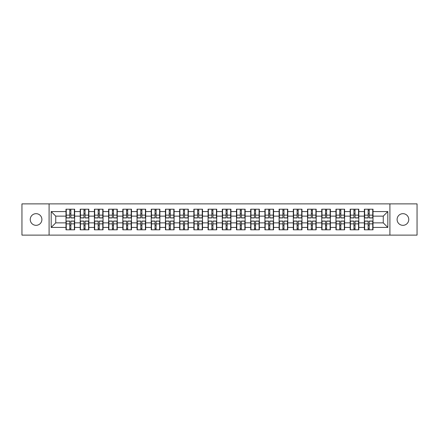 <?xml version="1.0" encoding="UTF-8"?>
<svg xmlns="http://www.w3.org/2000/svg" width="439" height="439" viewBox="0 0 439 439"><rect width="100%" height="100%" fill="white"/><g stroke="black" fill="none" stroke-linecap="round" stroke-linejoin="round"><path stroke-width="0.66" d="M402.931 225.328A5.828 5.828 0 0 1 397.103 219.5A5.828 5.828 0 0 1 402.931 213.672A5.828 5.828 0 0 1 408.764 219.5A5.828 5.828 0 0 1 402.931 225.328M36.069 225.328A5.828 5.828 0 0 1 30.236 219.5A5.828 5.828 0 0 1 36.069 213.672A5.828 5.828 0 0 1 41.897 219.5A5.828 5.828 0 0 1 36.069 225.328M389.909 235.117L417.05 235.117L417.05 203.883L389.909 203.883L389.909 235.117L49.091 235.117L49.091 203.883L21.95 203.883L21.95 235.117L49.091 235.117M373.013 225.284L372.738 225.284M364.633 225.284L364.359 225.284M364.359 213.716L364.633 213.716M372.738 213.716L373.013 213.716M373.013 212.531L372.738 212.531M364.633 212.531L364.359 212.531M364.359 226.469L364.633 226.469M372.738 226.469L373.013 226.469M358.806 225.284L358.531 225.284M350.426 225.284L350.152 225.284M350.152 213.716L350.426 213.716M358.531 213.716L358.806 213.716M358.806 212.531L358.531 212.531M350.426 212.531L350.152 212.531M350.152 226.469L350.426 226.469M358.531 226.469L358.806 226.469M344.599 225.284L344.324 225.284M336.219 225.284L335.945 225.284M335.945 213.716L336.219 213.716M344.324 213.716L344.599 213.716M344.599 212.531L344.324 212.531M336.219 212.531L335.945 212.531M335.945 226.469L336.219 226.469M344.324 226.469L344.599 226.469M316.179 225.284L315.904 225.284M307.799 225.284L307.525 225.284M307.525 213.716L307.799 213.716M315.904 213.716L316.179 213.716M316.179 212.531L315.904 212.531M307.799 212.531L307.525 212.531M307.525 226.469L307.799 226.469M315.904 226.469L316.179 226.469M301.972 225.284L301.697 225.284M293.592 225.284L293.318 225.284M293.318 213.716L293.592 213.716M301.697 213.716L301.972 213.716M301.972 212.531L301.697 212.531M293.592 212.531L293.318 212.531M293.318 226.469L293.592 226.469M301.697 226.469L301.972 226.469M287.764 225.284L287.49 225.284M279.385 225.284L279.111 225.284M279.111 213.716L279.385 213.716M287.49 213.716L287.764 213.716M287.764 212.531L287.49 212.531M279.385 212.531L279.111 212.531M279.111 226.469L279.385 226.469M287.49 226.469L287.764 226.469M273.557 225.284L273.283 225.284M265.178 225.284L264.904 225.284M264.904 213.716L265.178 213.716M273.283 213.716L273.557 213.716M273.557 212.531L273.283 212.531M265.178 212.531L264.904 212.531M264.904 226.469L265.178 226.469M273.283 226.469L273.557 226.469M245.138 225.284L244.863 225.284M236.758 225.284L236.484 225.284M236.484 213.716L236.758 213.716M244.863 213.716L245.138 213.716M245.138 212.531L244.863 212.531M236.758 212.531L236.484 212.531M236.484 226.469L236.758 226.469M244.863 226.469L245.138 226.469M230.93 225.284L230.656 225.284M222.551 225.284L222.277 225.284M222.277 213.716L222.551 213.716M230.656 213.716L230.93 213.716M230.93 212.531L230.656 212.531M222.551 212.531L222.277 212.531M222.277 226.469L222.551 226.469M230.656 226.469L230.93 226.469M216.723 225.284L216.449 225.284M208.344 225.284L208.07 225.284M208.07 213.716L208.344 213.716M216.449 213.716L216.723 213.716M216.723 212.531L216.449 212.531M208.344 212.531L208.07 212.531M208.07 226.469L208.344 226.469M216.449 226.469L216.723 226.469M202.516 225.284L202.242 225.284M194.137 225.284L193.862 225.284M193.862 213.716L194.137 213.716M202.242 213.716L202.516 213.716M202.516 212.531L202.242 212.531M194.137 212.531L193.862 212.531M193.862 226.469L194.137 226.469M202.242 226.469L202.516 226.469M174.096 225.284L173.822 225.284M165.717 225.284L165.443 225.284M165.443 213.716L165.717 213.716M173.822 213.716L174.096 213.716M174.096 212.531L173.822 212.531M165.717 212.531L165.443 212.531M165.443 226.469L165.717 226.469M173.822 226.469L174.096 226.469M159.889 225.284L159.615 225.284M151.51 225.284L151.236 225.284M151.236 213.716L151.51 213.716M159.615 213.716L159.889 213.716M159.889 212.531L159.615 212.531M151.51 212.531L151.236 212.531M151.236 226.469L151.51 226.469M159.615 226.469L159.889 226.469M145.682 225.284L145.408 225.284M137.303 225.284L137.028 225.284M137.028 213.716L137.303 213.716M145.408 213.716L145.682 213.716M145.682 212.531L145.408 212.531M137.303 212.531L137.028 212.531M137.028 226.469L137.303 226.469M145.408 226.469L145.682 226.469M131.475 225.284L131.201 225.284M123.096 225.284L122.821 225.284M122.821 213.716L123.096 213.716M131.201 213.716L131.475 213.716M131.475 212.531L131.201 212.531M123.096 212.531L122.821 212.531M122.821 226.469L123.096 226.469M131.201 226.469L131.475 226.469M103.055 225.284L102.781 225.284M94.676 225.284L94.401 225.284M94.401 213.716L94.676 213.716M102.781 213.716L103.055 213.716M103.055 212.531L102.781 212.531M94.676 212.531L94.401 212.531M94.401 226.469L94.676 226.469M102.781 226.469L103.055 226.469M88.848 225.284L88.574 225.284M80.469 225.284L80.194 225.284M80.194 213.716L80.469 213.716M88.574 213.716L88.848 213.716M88.848 212.531L88.574 212.531M80.469 212.531L80.194 212.531M80.194 226.469L80.469 226.469M88.574 226.469L88.848 226.469M389.909 203.883L49.091 203.883M383.258 222.869L383.258 216.131L373.013 216.131L373.013 222.869L383.258 222.869L387.813 227.424L387.813 211.576L373.013 211.576L373.013 209.205L364.359 209.205L364.359 216.131L358.806 216.131L358.806 222.869L364.359 222.869L364.359 216.131M387.813 227.424L373.013 227.424L373.013 229.795L364.359 229.795L364.359 227.424L358.806 227.424L358.806 229.795L350.152 229.795L350.152 227.424L344.599 227.424L344.599 229.795L335.945 229.795L335.945 227.424L330.386 227.424L330.386 229.795L321.738 229.795L321.738 227.424L316.179 227.424L316.179 229.795L307.525 229.795L307.525 227.424L301.972 227.424L301.972 229.795L293.318 229.795L293.318 227.424L287.764 227.424L287.764 229.795L279.111 229.795L279.111 227.424L273.557 227.424L273.557 229.795L264.904 229.795L264.904 227.424L259.345 227.424L259.345 229.795L250.696 229.795L250.696 227.424L245.138 227.424L245.138 229.795L236.484 229.795L236.484 227.424L230.93 227.424L230.93 229.795L222.277 229.795L222.277 227.424L216.723 227.424L216.723 229.795L208.07 229.795L208.07 227.424L202.516 227.424L202.516 229.795L193.862 229.795L193.862 227.424L188.304 227.424L188.304 229.795L179.655 229.795L179.655 227.424L174.096 227.424L174.096 229.795L165.443 229.795L165.443 227.424L159.889 227.424L159.889 229.795L151.236 229.795L151.236 227.424L145.682 227.424L145.682 229.795L137.028 229.795L137.028 227.424L131.475 227.424L131.475 229.795L122.821 229.795L122.821 227.424L117.262 227.424L117.262 229.795L108.614 229.795L108.614 227.424L103.055 227.424L103.055 229.795L94.401 229.795L94.401 227.424L88.848 227.424L88.848 229.795L80.194 229.795L80.194 227.424L74.641 227.424L74.641 229.795L65.987 229.795L65.987 227.424L51.187 227.424L51.187 211.576L65.987 211.576L65.987 216.131L55.742 216.131L55.742 222.869L65.987 222.869L65.987 216.131M364.359 211.576L358.806 211.576L358.806 209.205L350.152 209.205L350.152 211.576L344.599 211.576L344.599 209.205L335.945 209.205L335.945 211.576L330.386 211.576L330.386 209.205L321.738 209.205L321.738 211.576L316.179 211.576L316.179 209.205L307.525 209.205L307.525 211.576L301.972 211.576L301.972 209.205L293.318 209.205L293.318 211.576L287.764 211.576L287.764 209.205L279.111 209.205L279.111 211.576L273.557 211.576L273.557 209.205L264.904 209.205L264.904 211.576L259.345 211.576L259.345 209.205L250.696 209.205L250.696 211.576L245.138 211.576L245.138 209.205L236.484 209.205L236.484 211.576L230.93 211.576L230.93 209.205L222.277 209.205L222.277 211.576L216.723 211.576L216.723 209.205L208.07 209.205L208.07 211.576L202.516 211.576L202.516 209.205L193.862 209.205L193.862 211.576L188.304 211.576L188.304 209.205L179.655 209.205L179.655 211.576L174.096 211.576L174.096 209.205L165.443 209.205L165.443 211.576L159.889 211.576L159.889 209.205L151.236 209.205L151.236 211.576L145.682 211.576L145.682 209.205L137.028 209.205L137.028 211.576L131.475 211.576L131.475 209.205L122.821 209.205L122.821 211.576L117.262 211.576L117.262 209.205L108.614 209.205L108.614 211.576L103.055 211.576L103.055 209.205L94.401 209.205L94.401 211.576L88.848 211.576L88.848 209.205L80.194 209.205L80.194 211.576L74.641 211.576L74.641 209.205L65.987 209.205L65.987 211.576M364.359 222.869L364.359 227.424M358.806 222.869L358.806 227.424M358.806 211.576L358.806 216.131M344.599 222.869L350.152 222.869L350.152 216.131L344.599 216.131L344.599 227.424M350.152 222.869L350.152 227.424M350.152 211.576L350.152 216.131M344.599 211.576L344.599 216.131M330.386 222.869L335.945 222.869L335.945 216.131L330.386 216.131L330.386 227.424M335.945 222.869L335.945 227.424M335.945 211.576L335.945 216.131M330.386 211.576L330.386 216.131M316.179 222.869L321.738 222.869L321.738 216.131L316.179 216.131L316.179 227.424M321.738 222.869L321.738 227.424M321.738 211.576L321.738 216.131M316.179 211.576L316.179 216.131M301.972 222.869L307.525 222.869L307.525 216.131L301.972 216.131L301.972 227.424M307.525 222.869L307.525 227.424M307.525 211.576L307.525 216.131M301.972 211.576L301.972 216.131M287.764 222.869L293.318 222.869L293.318 216.131L287.764 216.131L287.764 227.424M293.318 222.869L293.318 227.424M293.318 211.576L293.318 216.131M287.764 211.576L287.764 216.131M273.557 222.869L279.111 222.869L279.111 216.131L273.557 216.131L273.557 227.424M279.111 222.869L279.111 227.424M279.111 211.576L279.111 216.131M273.557 211.576L273.557 216.131M259.345 222.869L264.904 222.869L264.904 216.131L259.345 216.131L259.345 227.424M264.904 222.869L264.904 227.424M264.904 211.576L264.904 216.131M259.345 211.576L259.345 216.131M245.138 222.869L250.696 222.869L250.696 216.131L245.138 216.131L245.138 227.424M250.696 222.869L250.696 227.424M250.696 211.576L250.696 216.131M245.138 211.576L245.138 216.131M230.93 222.869L236.484 222.869L236.484 216.131L230.93 216.131L230.93 227.424M236.484 222.869L236.484 227.424M236.484 211.576L236.484 216.131M230.93 211.576L230.93 216.131M216.723 222.869L222.277 222.869L222.277 216.131L216.723 216.131L216.723 227.424M222.277 222.869L222.277 227.424M222.277 211.576L222.277 216.131M216.723 211.576L216.723 216.131M202.516 222.869L208.07 222.869L208.07 216.131L202.516 216.131L202.516 227.424M208.07 222.869L208.07 227.424M208.07 211.576L208.07 216.131M202.516 211.576L202.516 216.131M188.304 222.869L193.862 222.869L193.862 216.131L188.304 216.131L188.304 227.424M193.862 222.869L193.862 227.424M193.862 211.576L193.862 216.131M188.304 211.576L188.304 216.131M174.096 222.869L179.655 222.869L179.655 216.131L174.096 216.131L174.096 227.424M179.655 222.869L179.655 227.424M179.655 211.576L179.655 216.131M174.096 211.576L174.096 216.131M159.889 222.869L165.443 222.869L165.443 216.131L159.889 216.131L159.889 227.424M165.443 222.869L165.443 227.424M165.443 211.576L165.443 216.131M159.889 211.576L159.889 216.131M145.682 222.869L151.236 222.869L151.236 216.131L145.682 216.131L145.682 227.424M151.236 222.869L151.236 227.424M151.236 211.576L151.236 216.131M145.682 211.576L145.682 216.131M131.475 222.869L137.028 222.869L137.028 216.131L131.475 216.131L131.475 227.424M137.028 222.869L137.028 227.424M137.028 211.576L137.028 216.131M131.475 211.576L131.475 216.131M117.262 222.869L122.821 222.869L122.821 216.131L117.262 216.131L117.262 227.424M122.821 222.869L122.821 227.424M122.821 211.576L122.821 216.131M117.262 211.576L117.262 216.131M103.055 222.869L108.614 222.869L108.614 216.131L103.055 216.131L103.055 227.424M108.614 222.869L108.614 227.424M108.614 211.576L108.614 216.131M103.055 211.576L103.055 216.131M88.848 222.869L94.401 222.869L94.401 216.131L88.848 216.131L88.848 227.424M94.401 222.869L94.401 227.424M94.401 211.576L94.401 216.131M88.848 211.576L88.848 216.131M74.641 222.869L80.194 222.869L80.194 216.131L74.641 216.131L74.641 227.424M80.194 222.869L80.194 227.424M80.194 211.576L80.194 216.131M74.641 211.576L74.641 216.131M74.641 225.284L74.367 225.284M66.262 225.284L65.987 225.284M65.987 213.716L66.262 213.716M74.367 213.716L74.641 213.716M74.641 212.531L74.367 212.531M66.262 212.531L65.987 212.531M65.987 226.469L66.262 226.469M74.367 226.469L74.641 226.469M65.987 222.869L65.987 227.424M55.742 222.869L51.187 227.424M51.187 211.576L55.742 216.131M373.013 222.869L373.013 227.424M373.013 211.576L373.013 216.131M387.813 211.576L383.258 216.131M74.367 209.205L74.367 217.953L70.86 217.953L70.86 209.205M69.768 209.205L69.768 217.953L66.262 217.953L66.262 209.205M69.768 210.391L70.86 210.391M70.86 213.76L69.768 213.76M66.262 229.795L66.262 221.047L69.768 221.047L69.768 229.795M70.86 229.795L70.86 221.047L74.367 221.047L74.367 229.795M70.86 228.609L69.768 228.609M69.768 225.24L70.86 225.24M88.574 209.205L88.574 217.953L85.067 217.953L85.067 209.205M83.975 209.205L83.975 217.953L80.469 217.953L80.469 209.205M83.975 210.391L85.067 210.391M85.067 213.76L83.975 213.76M102.781 209.205L102.781 217.953L99.274 217.953L99.274 209.205M98.182 209.205L98.182 217.953L94.676 217.953L94.676 209.205M98.182 210.391L99.274 210.391M99.274 213.76L98.182 213.76M116.993 209.205L116.993 217.953L113.481 217.953L113.481 209.205M112.389 209.205L112.389 217.953L108.883 217.953L108.883 209.205M112.389 210.391L113.481 210.391M113.481 213.76L112.389 213.76M131.201 209.205L131.201 217.953L127.694 217.953L127.694 209.205M126.602 209.205L126.602 217.953L123.096 217.953L123.096 209.205M126.602 210.391L127.694 210.391M127.694 213.76L126.602 213.76M145.408 209.205L145.408 217.953L141.901 217.953L141.901 209.205M140.809 209.205L140.809 217.953L137.303 217.953L137.303 209.205M140.809 210.391L141.901 210.391M141.901 213.76L140.809 213.76M80.469 229.795L80.469 221.047L83.975 221.047L83.975 229.795M85.067 229.795L85.067 221.047L88.574 221.047L88.574 229.795M85.067 228.609L83.975 228.609M83.975 225.24L85.067 225.24M94.676 229.795L94.676 221.047L98.182 221.047L98.182 229.795M99.274 229.795L99.274 221.047L102.781 221.047L102.781 229.795M99.274 228.609L98.182 228.609M98.182 225.24L99.274 225.24M108.883 229.795L108.883 221.047L112.389 221.047L112.389 229.795M113.481 229.795L113.481 221.047L116.993 221.047L116.993 229.795M113.481 228.609L112.389 228.609M112.389 225.24L113.481 225.24M123.096 229.795L123.096 221.047L126.602 221.047L126.602 229.795M127.694 229.795L127.694 221.047L131.201 221.047L131.201 229.795M127.694 228.609L126.602 228.609M126.602 225.24L127.694 225.24M137.303 229.795L137.303 221.047L140.809 221.047L140.809 229.795M141.901 229.795L141.901 221.047L145.408 221.047L145.408 229.795M141.901 228.609L140.809 228.609M140.809 225.24L141.901 225.24M159.615 209.205L159.615 217.953L156.108 217.953L156.108 209.205M155.016 209.205L155.016 217.953L151.51 217.953L151.51 209.205M155.016 210.391L156.108 210.391M156.108 213.76L155.016 213.76M151.51 229.795L151.51 221.047L155.016 221.047L155.016 229.795M156.108 229.795L156.108 221.047L159.615 221.047L159.615 229.795M156.108 228.609L155.016 228.609M155.016 225.24L156.108 225.24M173.822 209.205L173.822 217.953L170.316 217.953L170.316 209.205M169.224 209.205L169.224 217.953L165.717 217.953L165.717 209.205M169.224 210.391L170.316 210.391M170.316 213.76L169.224 213.76M165.717 229.795L165.717 221.047L169.224 221.047L169.224 229.795M170.316 229.795L170.316 221.047L173.822 221.047L173.822 229.795M170.316 228.609L169.224 228.609M169.224 225.24L170.316 225.24M188.035 209.205L188.035 217.953L184.528 217.953L184.528 209.205M183.431 209.205L183.431 217.953L179.924 217.953L179.924 209.205M183.431 210.391L184.528 210.391M184.528 213.76L183.431 213.76M179.924 229.795L179.924 221.047L183.431 221.047L183.431 229.795M184.528 229.795L184.528 221.047L188.035 221.047L188.035 229.795M184.528 228.609L183.431 228.609M183.431 225.24L184.528 225.24M202.242 209.205L202.242 217.953L198.735 217.953L198.735 209.205M197.643 209.205L197.643 217.953L194.137 217.953L194.137 209.205M197.643 210.391L198.735 210.391M198.735 213.76L197.643 213.76M194.137 229.795L194.137 221.047L197.643 221.047L197.643 229.795M198.735 229.795L198.735 221.047L202.242 221.047L202.242 229.795M198.735 228.609L197.643 228.609M197.643 225.24L198.735 225.24M216.449 209.205L216.449 217.953L212.942 217.953L212.942 209.205M211.85 209.205L211.85 217.953L208.344 217.953L208.344 209.205M211.85 210.391L212.942 210.391M212.942 213.76L211.85 213.76M208.344 229.795L208.344 221.047L211.85 221.047L211.85 229.795M212.942 229.795L212.942 221.047L216.449 221.047L216.449 229.795M212.942 228.609L211.85 228.609M211.85 225.24L212.942 225.24M230.656 209.205L230.656 217.953L227.15 217.953L227.15 209.205M226.058 209.205L226.058 217.953L222.551 217.953L222.551 209.205M226.058 210.391L227.15 210.391M227.15 213.76L226.058 213.76M222.551 229.795L222.551 221.047L226.058 221.047L226.058 229.795M227.15 229.795L227.15 221.047L230.656 221.047L230.656 229.795M227.15 228.609L226.058 228.609M226.058 225.24L227.15 225.24M244.863 209.205L244.863 217.953L241.357 217.953L241.357 209.205M240.265 209.205L240.265 217.953L236.758 217.953L236.758 209.205M240.265 210.391L241.357 210.391M241.357 213.76L240.265 213.76M236.758 229.795L236.758 221.047L240.265 221.047L240.265 229.795M241.357 229.795L241.357 221.047L244.863 221.047L244.863 229.795M241.357 228.609L240.265 228.609M240.265 225.24L241.357 225.24M259.076 209.205L259.076 217.953L255.569 217.953L255.569 209.205M254.472 209.205L254.472 217.953L250.965 217.953L250.965 209.205M254.472 210.391L255.569 210.391M255.569 213.76L254.472 213.76M250.965 229.795L250.965 221.047L254.472 221.047L254.472 229.795M255.569 229.795L255.569 221.047L259.076 221.047L259.076 229.795M255.569 228.609L254.472 228.609M254.472 225.24L255.569 225.24M273.283 209.205L273.283 217.953L269.776 217.953L269.776 209.205M268.684 209.205L268.684 217.953L265.178 217.953L265.178 209.205M268.684 210.391L269.776 210.391M269.776 213.76L268.684 213.76M265.178 229.795L265.178 221.047L268.684 221.047L268.684 229.795M269.776 229.795L269.776 221.047L273.283 221.047L273.283 229.795M269.776 228.609L268.684 228.609M268.684 225.24L269.776 225.24M287.49 209.205L287.49 217.953L283.984 217.953L283.984 209.205M282.892 209.205L282.892 217.953L279.385 217.953L279.385 209.205M282.892 210.391L283.984 210.391M283.984 213.76L282.892 213.76M279.385 229.795L279.385 221.047L282.892 221.047L282.892 229.795M283.984 229.795L283.984 221.047L287.49 221.047L287.49 229.795M283.984 228.609L282.892 228.609M282.892 225.24L283.984 225.24M301.697 209.205L301.697 217.953L298.191 217.953L298.191 209.205M297.099 209.205L297.099 217.953L293.592 217.953L293.592 209.205M297.099 210.391L298.191 210.391M298.191 213.76L297.099 213.76M293.592 229.795L293.592 221.047L297.099 221.047L297.099 229.795M298.191 229.795L298.191 221.047L301.697 221.047L301.697 229.795M298.191 228.609L297.099 228.609M297.099 225.24L298.191 225.24M315.904 209.205L315.904 217.953L312.398 217.953L312.398 209.205M311.306 209.205L311.306 217.953L307.799 217.953L307.799 209.205M311.306 210.391L312.398 210.391M312.398 213.76L311.306 213.76M307.799 229.795L307.799 221.047L311.306 221.047L311.306 229.795M312.398 229.795L312.398 221.047L315.904 221.047L315.904 229.795M312.398 228.609L311.306 228.609M311.306 225.24L312.398 225.24M330.117 209.205L330.117 217.953L326.611 217.953L326.611 209.205M325.519 209.205L325.519 217.953L322.006 217.953L322.006 209.205M325.519 210.391L326.611 210.391M326.611 213.76L325.519 213.76M322.006 229.795L322.006 221.047L325.519 221.047L325.519 229.795M326.611 229.795L326.611 221.047L330.117 221.047L330.117 229.795M326.611 228.609L325.519 228.609M325.519 225.24L326.611 225.24M344.324 209.205L344.324 217.953L340.818 217.953L340.818 209.205M339.726 209.205L339.726 217.953L336.219 217.953L336.219 209.205M339.726 210.391L340.818 210.391M340.818 213.76L339.726 213.76M336.219 229.795L336.219 221.047L339.726 221.047L339.726 229.795M340.818 229.795L340.818 221.047L344.324 221.047L344.324 229.795M340.818 228.609L339.726 228.609M339.726 225.24L340.818 225.24M358.531 209.205L358.531 217.953L355.025 217.953L355.025 209.205M353.933 209.205L353.933 217.953L350.426 217.953L350.426 209.205M353.933 210.391L355.025 210.391M355.025 213.76L353.933 213.76M350.426 229.795L350.426 221.047L353.933 221.047L353.933 229.795M355.025 229.795L355.025 221.047L358.531 221.047L358.531 229.795M355.025 228.609L353.933 228.609M353.933 225.24L355.025 225.24M372.738 209.205L372.738 217.953L369.232 217.953L369.232 209.205M368.14 209.205L368.14 217.953L364.633 217.953L364.633 209.205M368.14 210.391L369.232 210.391M369.232 213.76L368.14 213.76M364.633 229.795L364.633 221.047L368.14 221.047L368.14 229.795M369.232 229.795L369.232 221.047L372.738 221.047L372.738 229.795M369.232 228.609L368.14 228.609M368.14 225.24L369.232 225.24M69.768 215.143L66.262 215.143M69.768 217.837L66.262 217.837M74.367 215.143L70.86 215.143M74.367 217.837L70.86 217.837M70.86 223.857L74.367 223.857M70.86 221.163L74.367 221.163M66.262 223.857L69.768 223.857M66.262 221.163L69.768 221.163M83.975 215.143L80.469 215.143M83.975 217.837L80.469 217.837M88.574 215.143L85.067 215.143M88.574 217.837L85.067 217.837M98.182 215.143L94.676 215.143M98.182 217.837L94.676 217.837M102.781 215.143L99.274 215.143M102.781 217.837L99.274 217.837M112.389 215.143L108.883 215.143M112.389 217.837L108.883 217.837M116.993 215.143L113.481 215.143M116.993 217.837L113.481 217.837M126.602 215.143L123.096 215.143M126.602 217.837L123.096 217.837M131.201 215.143L127.694 215.143M131.201 217.837L127.694 217.837M140.809 215.143L137.303 215.143M140.809 217.837L137.303 217.837M145.408 215.143L141.901 215.143M145.408 217.837L141.901 217.837M85.067 223.857L88.574 223.857M85.067 221.163L88.574 221.163M80.469 223.857L83.975 223.857M80.469 221.163L83.975 221.163M99.274 223.857L102.781 223.857M99.274 221.163L102.781 221.163M94.676 223.857L98.182 223.857M94.676 221.163L98.182 221.163M113.481 223.857L116.993 223.857M113.481 221.163L116.993 221.163M108.883 223.857L112.389 223.857M108.883 221.163L112.389 221.163M127.694 223.857L131.201 223.857M127.694 221.163L131.201 221.163M123.096 223.857L126.602 223.857M123.096 221.163L126.602 221.163M141.901 223.857L145.408 223.857M141.901 221.163L145.408 221.163M137.303 223.857L140.809 223.857M137.303 221.163L140.809 221.163M155.016 215.143L151.51 215.143M155.016 217.837L151.51 217.837M159.615 215.143L156.108 215.143M159.615 217.837L156.108 217.837M156.108 223.857L159.615 223.857M156.108 221.163L159.615 221.163M151.51 223.857L155.016 223.857M151.51 221.163L155.016 221.163M169.224 215.143L165.717 215.143M169.224 217.837L165.717 217.837M173.822 215.143L170.316 215.143M173.822 217.837L170.316 217.837M170.316 223.857L173.822 223.857M170.316 221.163L173.822 221.163M165.717 223.857L169.224 223.857M165.717 221.163L169.224 221.163M183.431 215.143L179.924 215.143M183.431 217.837L179.924 217.837M188.035 215.143L184.528 215.143M188.035 217.837L184.528 217.837M184.528 223.857L188.035 223.857M184.528 221.163L188.035 221.163M179.924 223.857L183.431 223.857M179.924 221.163L183.431 221.163M197.643 215.143L194.137 215.143M197.643 217.837L194.137 217.837M202.242 215.143L198.735 215.143M202.242 217.837L198.735 217.837M198.735 223.857L202.242 223.857M198.735 221.163L202.242 221.163M194.137 223.857L197.643 223.857M194.137 221.163L197.643 221.163M211.85 215.143L208.344 215.143M211.85 217.837L208.344 217.837M216.449 215.143L212.942 215.143M216.449 217.837L212.942 217.837M212.942 223.857L216.449 223.857M212.942 221.163L216.449 221.163M208.344 223.857L211.85 223.857M208.344 221.163L211.85 221.163M226.058 215.143L222.551 215.143M226.058 217.837L222.551 217.837M230.656 215.143L227.15 215.143M230.656 217.837L227.15 217.837M227.15 223.857L230.656 223.857M227.15 221.163L230.656 221.163M222.551 223.857L226.058 223.857M222.551 221.163L226.058 221.163M240.265 215.143L236.758 215.143M240.265 217.837L236.758 217.837M244.863 215.143L241.357 215.143M244.863 217.837L241.357 217.837M241.357 223.857L244.863 223.857M241.357 221.163L244.863 221.163M236.758 223.857L240.265 223.857M236.758 221.163L240.265 221.163M254.472 215.143L250.965 215.143M254.472 217.837L250.965 217.837M259.076 215.143L255.569 215.143M259.076 217.837L255.569 217.837M255.569 223.857L259.076 223.857M255.569 221.163L259.076 221.163M250.965 223.857L254.472 223.857M250.965 221.163L254.472 221.163M268.684 215.143L265.178 215.143M268.684 217.837L265.178 217.837M273.283 215.143L269.776 215.143M273.283 217.837L269.776 217.837M269.776 223.857L273.283 223.857M269.776 221.163L273.283 221.163M265.178 223.857L268.684 223.857M265.178 221.163L268.684 221.163M282.892 215.143L279.385 215.143M282.892 217.837L279.385 217.837M287.49 215.143L283.984 215.143M287.49 217.837L283.984 217.837M283.984 223.857L287.49 223.857M283.984 221.163L287.49 221.163M279.385 223.857L282.892 223.857M279.385 221.163L282.892 221.163M297.099 215.143L293.592 215.143M297.099 217.837L293.592 217.837M301.697 215.143L298.191 215.143M301.697 217.837L298.191 217.837M298.191 223.857L301.697 223.857M298.191 221.163L301.697 221.163M293.592 223.857L297.099 223.857M293.592 221.163L297.099 221.163M311.306 215.143L307.799 215.143M311.306 217.837L307.799 217.837M315.904 215.143L312.398 215.143M315.904 217.837L312.398 217.837M312.398 223.857L315.904 223.857M312.398 221.163L315.904 221.163M307.799 223.857L311.306 223.857M307.799 221.163L311.306 221.163M325.519 215.143L322.006 215.143M325.519 217.837L322.006 217.837M330.117 215.143L326.611 215.143M330.117 217.837L326.611 217.837M326.611 223.857L330.117 223.857M326.611 221.163L330.117 221.163M322.006 223.857L325.519 223.857M322.006 221.163L325.519 221.163M339.726 215.143L336.219 215.143M339.726 217.837L336.219 217.837M344.324 215.143L340.818 215.143M344.324 217.837L340.818 217.837M340.818 223.857L344.324 223.857M340.818 221.163L344.324 221.163M336.219 223.857L339.726 223.857M336.219 221.163L339.726 221.163M353.933 215.143L350.426 215.143M353.933 217.837L350.426 217.837M358.531 215.143L355.025 215.143M358.531 217.837L355.025 217.837M355.025 223.857L358.531 223.857M355.025 221.163L358.531 221.163M350.426 223.857L353.933 223.857M350.426 221.163L353.933 221.163M368.14 215.143L364.633 215.143M368.14 217.837L364.633 217.837M372.738 215.143L369.232 215.143M372.738 217.837L369.232 217.837M369.232 223.857L372.738 223.857M369.232 221.163L372.738 221.163M364.633 223.857L368.14 223.857M364.633 221.163L368.14 221.163"/></g></svg>
